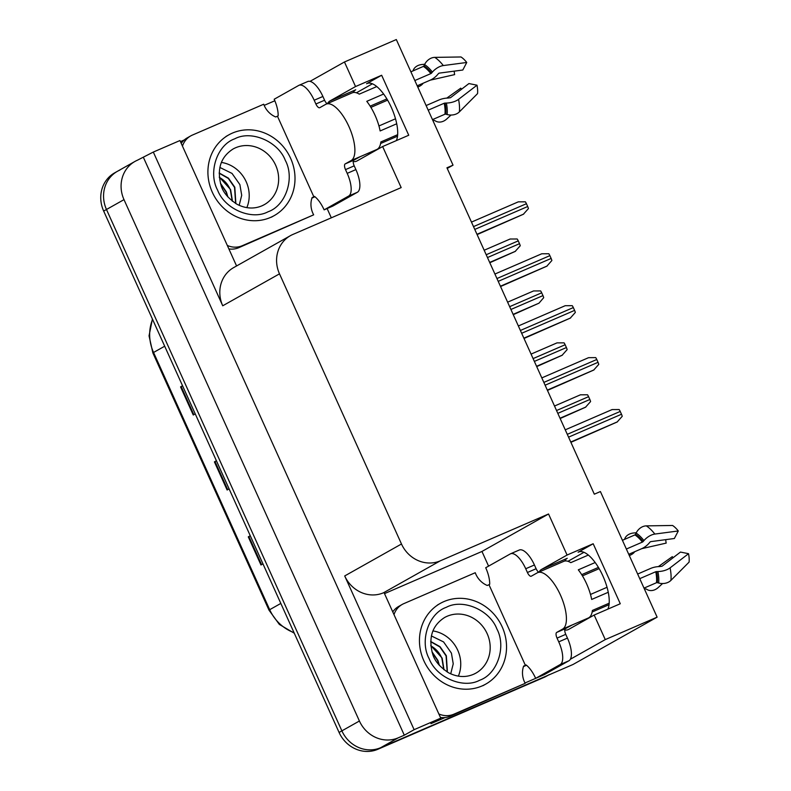 <?xml version="1.0" encoding="UTF-8"?>
<svg xmlns="http://www.w3.org/2000/svg" width="791" height="791" viewBox="0 0 791 791"><rect width="100%" height="100%" fill="white"/><g stroke="black" fill="none" stroke-linecap="round" stroke-linejoin="round"><path stroke-width="1.19" d="M564.774 629.982A32.935 12.814 -113.4 0 0 568.116 629.666A32.935 12.814 -113.4 0 0 568.581 629.438L594.17 615.042L605.263 639.603L657.123 617.158L573.01 664.489L380.689 747.693A30.879 28.427 -119.4 0 1 341.88 730.864L106.478 209.496A30.879 28.427 -119.4 0 1 117.444 171.291A30.879 28.427 -119.4 0 1 119.886 170.075M353.231 161.483A32.935 12.814 -113.4 0 0 356.583 161.166A32.935 12.814 -113.4 0 0 357.048 160.939L382.636 146.543L401.175 187.596L292.917 234.433A30.879 28.427 60.6 0 0 290.465 235.639A30.879 28.427 60.6 0 0 279.5 273.844L401.482 544A30.879 28.427 60.6 0 0 440.29 560.829L548.549 513.992L481.956 551.456L488.581 566.138M447.231 168.424L453.035 165.161L396.321 39.55L344.461 61.985L355.545 86.545L381.658 75.254L366.579 83.737A32.935 12.814 66.6 0 1 367.054 83.5A32.935 12.814 66.6 0 1 389.538 103.68A32.935 12.814 66.6 0 1 396.34 140.61M538.79 676.997L525.006 682.979M384.515 593.616L481.956 551.456M445.115 717.536L430.927 723.676L440.745 718.149L384.03 592.548L383.506 592.775A30.879 28.427 60.6 0 1 344.708 575.947L414.118 729.678L440.745 718.149M327.128 208.557L331.31 217.822M180.427 141.609L184.313 139.928M264.174 105.381L274.843 100.764M236.578 265.964L179.943 140.541L153.316 152.06L222.726 305.791A30.879 28.427 60.6 0 1 233.691 267.585L290.465 235.639M143.497 157.587L404.3 735.195L398.209 737.835A30.879 28.427 -119.4 0 1 359.411 721.006L123.999 199.639A30.879 28.427 -119.4 0 1 134.964 161.433A30.879 28.427 -119.4 0 1 137.407 160.217L153.316 152.06M344.461 61.985L310.003 81.374M605.263 639.603L570.36 659.239M414.118 729.678L404.3 735.195M567.968 561.294L583.956 552.306M356.434 92.794L372.413 83.797M657.123 617.158L600.409 491.557L594.318 494.187L446.945 167.791L453.035 165.161M548.549 513.992L567.078 555.045L541.499 569.441A32.935 12.814 -113.4 0 0 539.106 572.012M355.545 86.545L329.966 100.941A32.935 12.814 -113.4 0 0 327.573 103.502M594.17 615.042L620.273 603.751L593.191 543.753L567.078 555.045M381.658 75.254L408.739 135.241L382.636 146.543M353.241 92.527A32.935 12.814 66.6 0 1 355.723 89.798L329.966 100.941M541.499 569.441L567.256 558.298A32.935 12.814 -113.4 0 0 564.784 561.027M607.874 609.11A32.935 12.814 -113.4 0 0 601.081 572.18A32.935 12.814 -113.4 0 0 578.587 551.999A32.935 12.814 -113.4 0 0 578.122 552.237L579.071 551.821M593.191 543.753L578.122 552.237M549.35 674.575A30.879 28.427 -119.4 0 1 546.907 675.781L380.689 747.693A30.879 28.427 -119.4 0 1 341.88 730.864L106.478 209.496A30.879 28.427 -119.4 0 1 117.444 171.291L134.964 161.433M250.292 535.804L248.285 536.862L260.981 564.982L262.968 563.864M250.263 535.744L248.285 536.862M182.573 385.82L180.566 386.878L193.261 415.008L195.248 413.891M182.553 385.761L180.566 386.878M216.437 460.807L214.42 461.875L227.116 489.995L229.103 488.878M216.408 460.757L214.42 461.875M548.153 675.247L546.541 676.147A30.879 28.427 -119.4 0 1 544.099 677.363L377.88 749.265A30.879 28.427 -119.4 0 1 339.082 732.446L103.67 211.068A30.879 28.427 -119.4 0 1 114.636 172.873L117.444 171.291M560.157 418.528L585.518 407.236L590.59 401.551A5.142 1.997 66.6 0 0 589.859 399.485L588.583 396.667A5.142 1.997 66.6 0 0 587.525 394.778L580.446 394.808L554.511 406.03M570.904 442.327L617.148 421.999L622.22 416.323A5.142 1.997 66.6 0 0 621.489 414.247L620.213 411.439A5.142 1.997 66.6 0 0 619.155 409.55L612.076 409.58L565.258 429.829L611.997 409.619M536.713 366.599L562.075 355.307L567.137 349.622A5.142 1.997 66.6 0 0 566.405 347.556L565.14 344.738A5.142 1.997 66.6 0 0 564.082 342.849L557.002 342.879L531.068 354.101L556.923 342.918M513.26 314.66L538.978 303.18L543.694 297.693A5.142 1.997 66.6 0 0 542.962 295.616L541.687 292.808A5.142 1.997 66.6 0 0 540.629 290.92L533.549 290.95L507.614 302.172L533.47 290.989M489.817 262.731L515.178 251.439L520.241 245.764A5.142 1.997 66.6 0 0 519.509 243.687L518.243 240.879A5.142 1.997 66.6 0 0 517.185 238.991L510.106 239.02L484.171 250.243L510.027 239.06M547.451 390.398L593.705 370.069L598.767 364.384A5.142 1.997 66.6 0 0 598.036 362.318L596.77 359.5A5.142 1.997 66.6 0 0 595.712 357.611L588.553 357.68L541.815 377.9L588.553 357.68M524.008 338.459L570.252 318.14L575.324 312.455A5.142 1.997 66.6 0 0 574.592 310.388L573.327 307.57A5.142 1.997 66.6 0 0 572.259 305.682L565.179 305.712L518.362 325.971L565.1 305.751M500.555 286.53L546.808 266.211L551.871 260.526A5.142 1.997 66.6 0 0 551.139 258.449L549.874 255.641A5.142 1.997 66.6 0 0 548.816 253.753L541.736 253.782L494.919 274.042L541.657 253.822M477.111 234.601L523.355 214.272L528.428 208.597A5.142 1.997 66.6 0 0 527.696 206.52L526.43 203.712A5.142 1.997 66.6 0 0 525.372 201.824L518.283 201.853L471.466 222.103L518.204 201.893M351.105 160.583L359.806 156.816A30.879 12.013 66.6 0 0 360.241 156.658A30.879 12.013 66.6 0 0 360.676 156.44L353.844 160.168A5.142 1.997 -113.4 0 0 354.21 165.843L345.509 169.61A5.142 1.997 66.6 0 1 345.143 163.935L351.105 160.583A30.879 12.013 -113.4 0 0 348.92 126.54A30.879 12.013 -113.4 0 0 326.149 104.125A30.879 12.013 -113.4 0 0 325.704 104.343L319.752 107.695A5.142 1.997 66.6 0 1 319.673 107.724A5.142 1.997 66.6 0 1 315.886 103.987L324.587 100.23A5.142 1.997 -113.4 0 0 327.138 103.69M383.635 94.03L366.767 101.327A30.879 12.013 66.6 0 1 375.023 115.249A30.879 12.013 66.6 0 1 380.135 130.95L396.716 123.782M417.203 85.794L430.116 80.207A11.321 5.853 141.8 0 0 437.512 74.71L438.382 73.692A1.028 0.534 -38.2 0 1 439.371 73.108L462.814 70.013L466.749 62.469L443.316 65.564A11.321 5.853 141.8 0 0 432.4 72.08L431.54 73.098A1.028 0.534 -38.2 0 1 430.868 73.593L414.83 80.534M326.149 104.125L352.252 92.824A30.879 12.013 66.6 0 1 359.262 94.149L376.803 86.555M410.895 71.813L423.363 66.414A1.028 0.831 122.1 0 0 423.946 65.841L424.559 64.585A11.321 9.087 -57.9 0 1 434.753 57.377L460.995 56.972A23.671 9.205 -113.4 0 1 466.749 62.469M380.609 143.497L397.517 136.181M433.023 120.825L433.873 120.459A1.028 0.831 -57.9 0 1 434.575 120.479L435.544 121.043A11.321 9.087 122.1 0 0 446.737 118.996L451.028 115.031M397.655 134.678L380.847 141.955A30.879 12.013 66.6 0 1 376.773 149.509L360.241 156.658M428.208 110.157L444.245 103.226L446.381 103.038A11.321 5.132 -11 0 0 458.562 99.34L477.003 85.191A23.671 9.205 -113.4 0 1 477.546 93.625L459.373 111.887A11.321 8.632 -173.5 0 1 447.113 114.537L445.778 114.171A1.028 0.781 6.5 0 0 444.947 114.22L432.479 119.619M370.148 106.152L386.888 98.915M423.126 83.233A11.321 5.132 169 0 1 418.202 86.911L417.786 87.089M387.61 100.141L370.91 107.368M477.003 85.191L468.934 83.559L450.484 97.718L448.062 98.064A11.321 5.132 -11 0 0 439.035 99.963L426.122 105.549M395.51 118.788L378.948 125.957M446.796 98.114L460.757 88.167A14.119 5.488 -113.4 0 0 461.608 89.185M454.242 71.141A14.119 5.488 -113.4 0 0 454.637 74.611L430.205 80.168M424.727 64.249L422.127 64.486A11.321 8.632 6.5 0 0 413.04 70.883M307.412 81.671A20.586 8.009 66.6 0 1 307.709 81.532A20.586 8.009 66.6 0 1 322.896 96.472L324.587 100.23M354.21 165.843L355.901 169.59A20.586 8.009 66.6 0 1 357.364 192.282L332.823 206.085L324.122 209.852A20.586 8.009 66.6 0 0 314.551 196.435L313.849 196.83L277.453 116.208L278.145 115.822A20.586 8.009 66.6 0 0 274.18 99.241L298.711 85.438A20.586 8.009 66.6 0 1 299.008 85.29A20.586 8.009 66.6 0 1 314.185 100.239L315.886 103.987M345.509 169.61L347.2 173.358A20.586 8.009 66.6 0 1 348.653 196.049L324.122 209.852M228.876 248.918A20.586 18.944 60.6 0 0 238.793 247.682L313.661 214.836A20.586 18.944 -119.4 0 1 312.109 197.582L313.849 196.83M238.793 247.682L242.293 245.704A20.586 18.944 -119.4 0 1 227.314 245.457M182.464 146.117A20.586 18.944 -119.4 0 1 190.73 135.904L187.22 137.881A20.586 18.944 60.6 0 0 181.238 143.408M190.73 135.904A20.586 18.944 -119.4 0 1 192.351 135.093L263.719 104.224A20.586 18.944 -119.4 0 0 275.713 116.969L277.453 116.208M314.956 196.751L311.931 198.106M242.293 245.704L313.661 214.836M562.638 629.082L571.339 625.315A30.879 12.013 66.6 0 0 571.774 625.157A30.879 12.013 66.6 0 0 572.209 624.939L565.387 628.667A5.142 1.997 -113.4 0 0 565.753 634.342L557.042 638.11A5.142 1.997 66.6 0 1 556.686 632.434L562.638 629.082A30.879 12.013 -113.4 0 0 560.453 595.05A30.879 12.013 -113.4 0 0 537.682 572.625A30.879 12.013 -113.4 0 0 537.247 572.842L531.285 576.194A5.142 1.997 66.6 0 1 531.216 576.234A5.142 1.997 66.6 0 1 527.419 572.496L536.12 568.729A5.142 1.997 -113.4 0 0 538.671 572.2M595.168 562.53L578.3 569.827A30.879 12.013 66.6 0 1 586.566 583.748A30.879 12.013 66.6 0 1 591.678 599.449L608.249 592.281M628.736 554.293L641.649 548.707A11.321 5.853 141.8 0 0 649.055 543.209L649.915 542.201A1.028 0.534 -38.2 0 1 650.904 541.608L674.347 538.513L678.292 530.969L654.849 534.063A11.321 5.853 141.8 0 0 643.943 540.589L643.073 541.598A1.028 0.534 -38.2 0 1 642.401 542.092L626.363 549.033M537.682 572.625L563.795 561.333A30.879 12.013 66.6 0 1 570.795 562.648L588.336 555.064M622.428 540.312L634.896 534.914A1.028 0.831 122.1 0 0 635.489 534.34L636.102 533.085A11.321 9.087 -57.9 0 1 646.296 525.877L672.538 525.471A23.671 9.205 -113.4 0 1 678.292 530.969M592.143 611.997L609.05 604.69M644.556 589.325L645.407 588.959A1.028 0.831 -57.9 0 1 646.109 588.979L647.078 589.542A11.321 9.087 122.1 0 0 658.27 587.495L662.571 583.54M609.189 603.187L592.38 610.454A30.879 12.013 66.6 0 1 588.306 618.008L571.774 625.157M639.741 578.656L655.779 571.725L657.914 571.537A11.321 5.132 -11 0 0 670.106 567.849L688.546 553.69A23.671 9.205 -113.4 0 1 689.08 562.124L670.906 580.396A11.321 8.632 -173.5 0 1 658.656 583.036L657.311 582.67A1.028 0.781 6.5 0 0 656.481 582.72L644.012 588.118M581.692 574.652L598.421 567.414M634.659 551.732A11.321 5.132 169 0 1 629.735 555.411L629.329 555.589M599.153 568.65L582.443 575.868M688.546 553.69L680.468 552.069L662.027 566.227L659.595 566.574A11.321 5.132 -11 0 0 650.568 568.462L637.655 574.048M607.043 587.288L590.482 594.456M658.33 566.623L672.291 556.666A14.119 5.488 -113.4 0 0 673.141 557.685M665.785 539.64A14.119 5.488 -113.4 0 0 666.17 543.11L641.748 548.667M636.271 532.748L633.66 532.986A11.321 8.632 6.5 0 0 624.583 539.383M518.955 550.17A20.586 8.009 66.6 0 1 519.242 550.032A20.586 8.009 66.6 0 1 534.429 564.982L536.12 568.729M565.753 634.342L567.444 638.09A20.586 8.009 66.6 0 1 568.897 660.782L544.366 674.585L535.665 678.352A20.586 8.009 66.6 0 0 526.084 664.934L525.382 665.33L488.986 584.717L489.688 584.322A20.586 8.009 66.6 0 0 485.714 567.74L510.254 553.937A20.586 8.009 66.6 0 1 510.541 553.799A20.586 8.009 66.6 0 1 525.728 568.739L527.419 572.496M557.042 638.11L558.743 641.857A20.586 8.009 66.6 0 1 560.196 664.549L535.665 678.352M440.419 717.417A20.586 18.944 60.6 0 0 450.326 716.181L525.194 683.335A20.586 18.944 -119.4 0 1 523.642 666.081L525.382 665.33M450.326 716.181L453.836 714.204A20.586 18.944 -119.4 0 1 438.847 713.957M393.997 614.617A20.586 18.944 -119.4 0 1 402.263 604.403L398.753 606.381A20.586 18.944 60.6 0 0 392.771 611.908M402.263 604.403A20.586 18.944 -119.4 0 1 403.894 603.602L475.253 572.724A20.586 18.944 -119.4 0 0 487.246 585.469L488.986 584.717M526.49 665.251L523.464 666.605M453.836 714.204L525.194 683.335M234.957 138.712C251.33 129.971 278.205 141.52 285.304 160.375C294.954 178.064 285.937 205.442 268.357 211.662L267.961 211.83C251.587 220.57 224.713 209.022 217.614 190.166C207.954 172.478 216.981 145.099 234.561 138.89L234.957 138.712M235.659 203.475L234.531 187.398L228.292 178.42L219.156 173.209M235.866 203.603L234.818 187.24L228.47 178.163L219.166 172.972M232.228 201.072L230.329 189.761C227.996 184.313 224.367 180.2 219.433 177.431L219.315 177.372M232.475 201.27L230.606 189.603L219.285 177.046M220.432 183.235L226.404 191.976L227.887 196.939M220.61 183.848L226.117 192.134L227.482 196.455M290.623 158.329A46.313 42.635 -119.4 0 1 274.17 215.636A46.313 42.635 -119.4 0 1 212.295 192.213A46.313 42.635 -119.4 0 1 228.747 134.905A46.313 42.635 -119.4 0 1 290.623 158.329M246.832 207.647A31.907 29.366 60.6 0 0 246.189 181.742A31.907 29.366 60.6 0 0 221.381 162.422M219.839 167.435L232.03 173.427L239.891 184.619L241.7 195.318L239.179 205.344M446.49 607.211C462.864 598.471 489.738 610.019 496.837 628.875C506.497 646.573 497.47 673.942 479.89 680.161L479.504 680.329C463.121 689.08 436.246 677.531 429.147 658.666C419.497 640.977 428.514 613.608 446.094 607.389L446.49 607.211M447.192 671.974L446.075 655.897L439.836 646.919L430.7 641.719M447.399 672.103L446.351 655.739L440.004 646.662L430.7 641.471M443.761 669.572L441.862 658.27C439.529 652.812 435.9 648.709 430.966 645.94L430.848 645.871M444.008 669.769L442.149 658.112L430.818 645.545M431.965 651.735L437.937 660.475L439.43 665.439M432.143 652.348L437.66 660.633L439.015 664.964M502.156 626.828A46.313 42.635 -119.4 0 1 485.704 684.136A46.313 42.635 -119.4 0 1 423.838 660.712A46.313 42.635 -119.4 0 1 440.28 603.404A46.313 42.635 -119.4 0 1 502.156 626.828M458.365 676.157A31.907 29.366 60.6 0 0 457.732 650.242A31.907 29.366 60.6 0 0 432.914 630.921M431.382 635.934L443.573 641.926L451.424 653.129L453.233 663.817L450.712 673.843M366.579 83.737L367.538 83.322M123.999 199.639L103.67 211.068M359.411 721.006L339.082 732.446M398.209 737.835L377.88 749.265M401.482 544L344.708 575.947M279.5 273.844L222.726 305.791M440.29 560.829L383.506 592.775M294.282 633.225L279.342 624.415L269.009 610.158L269.691 609.693A41.172 37.899 60.6 0 0 294.025 632.662M152.584 319.396A41.172 37.899 60.6 0 0 153.553 352.47L152.881 352.944L149.044 335.859L152.416 319.03M164.686 346.211L153.553 352.47L269.691 609.693L280.825 603.424M544.099 677.363L546.907 675.781M227.709 489.669L215.014 461.558M193.844 414.672L181.159 386.562M261.564 564.655L248.878 536.545M560.018 418.221L585.864 407.039M557.813 413.347L589.859 399.485M556.548 410.529L588.583 396.667M554.521 406.03L580.367 394.847M570.766 442.021L617.504 421.801M568.561 437.146L621.489 414.247M567.295 434.328L620.213 411.439M536.575 366.292L562.421 355.11M534.37 361.408L566.405 347.556M533.094 358.6L565.14 344.738M513.122 314.363L538.978 303.18M510.917 309.479L542.962 295.616M509.651 306.671L541.687 292.808M489.678 262.424L515.524 251.241M487.474 257.55L519.509 243.687M486.208 254.742L518.243 240.879M547.313 390.092L594.051 369.872M545.118 385.207L598.036 362.318M543.842 382.399L596.77 359.5M523.869 338.162L570.608 317.942M521.664 333.278L574.592 310.388M520.399 330.47L573.327 307.57M500.426 286.223L547.154 266.013M498.221 281.349L551.139 258.449M496.946 278.541L549.874 255.641M476.973 234.294L523.711 214.074M474.768 229.42L527.696 206.52M473.502 226.612L526.43 203.712M430.868 73.593A30.879 12.013 -113.4 0 0 423.363 66.414M444.947 114.22A30.879 12.013 -113.4 0 0 444.245 103.226M417.945 85.468A20.586 8.009 -113.4 0 0 418.202 86.911M459.373 111.887A35.209 13.694 -113.4 0 0 458.562 99.34M443.316 65.564A35.209 13.694 -113.4 0 0 434.753 57.377M447.113 114.537A32.263 12.547 -113.4 0 0 446.381 103.038M432.4 72.08A32.263 12.547 -113.4 0 0 424.559 64.585M445.778 114.171A31.215 12.142 -113.4 0 0 445.066 103.048M431.54 73.098A31.215 12.142 -113.4 0 0 423.946 65.841M322.896 96.472L314.185 100.239M347.2 173.358L355.901 169.59M348.653 196.049L357.364 192.282M345.143 163.935L353.844 160.168M642.401 542.092A30.879 12.013 -113.4 0 0 634.896 534.914M656.481 582.72A30.879 12.013 -113.4 0 0 655.779 571.725M629.488 553.977A20.586 8.009 -113.4 0 0 629.735 555.411M670.906 580.396A35.209 13.694 -113.4 0 0 670.106 567.849M654.849 534.063A35.209 13.694 -113.4 0 0 646.296 525.877M658.656 583.036A32.263 12.547 -113.4 0 0 657.914 571.537M643.943 540.589A32.263 12.547 -113.4 0 0 636.102 533.085M657.311 582.67A31.215 12.142 -113.4 0 0 656.599 571.547M643.073 541.598A31.215 12.142 -113.4 0 0 635.489 534.34M534.429 564.982L525.728 568.739M558.743 641.857L567.444 638.09M560.196 664.549L568.897 660.782M556.686 632.434L565.387 628.667M264.303 204.651L262.187 205.719C254.148 209.19 245.764 208.715 237.053 204.286C228.124 198.393 222.775 191.995 221.005 185.074C216.793 168.938 220.798 156.925 233.009 149.044A31.907 29.366 -119.4 0 1 235.224 147.927A31.907 29.366 -119.4 0 1 275.634 165.181A31.907 29.366 -119.4 0 1 264.303 204.651A31.907 29.366 -119.4 0 1 262.286 205.68M475.836 673.161L473.72 674.219C465.681 677.699 457.307 677.215 448.586 672.785C439.667 666.902 434.318 660.495 432.539 653.574C428.327 637.437 432.331 625.434 444.542 617.544A31.907 29.366 -119.4 0 1 446.757 616.426A31.907 29.366 -119.4 0 1 487.167 633.68A31.907 29.366 -119.4 0 1 475.836 673.161A31.907 29.366 -119.4 0 1 473.819 674.179M269.009 610.158L152.881 352.944M299.008 85.29L307.709 81.532M510.541 553.799L519.242 550.032M271.362 217.209L274.17 215.636M225.939 136.487L228.747 134.905M482.905 685.718L485.704 684.136M437.482 604.986L440.28 603.404"/></g></svg>
